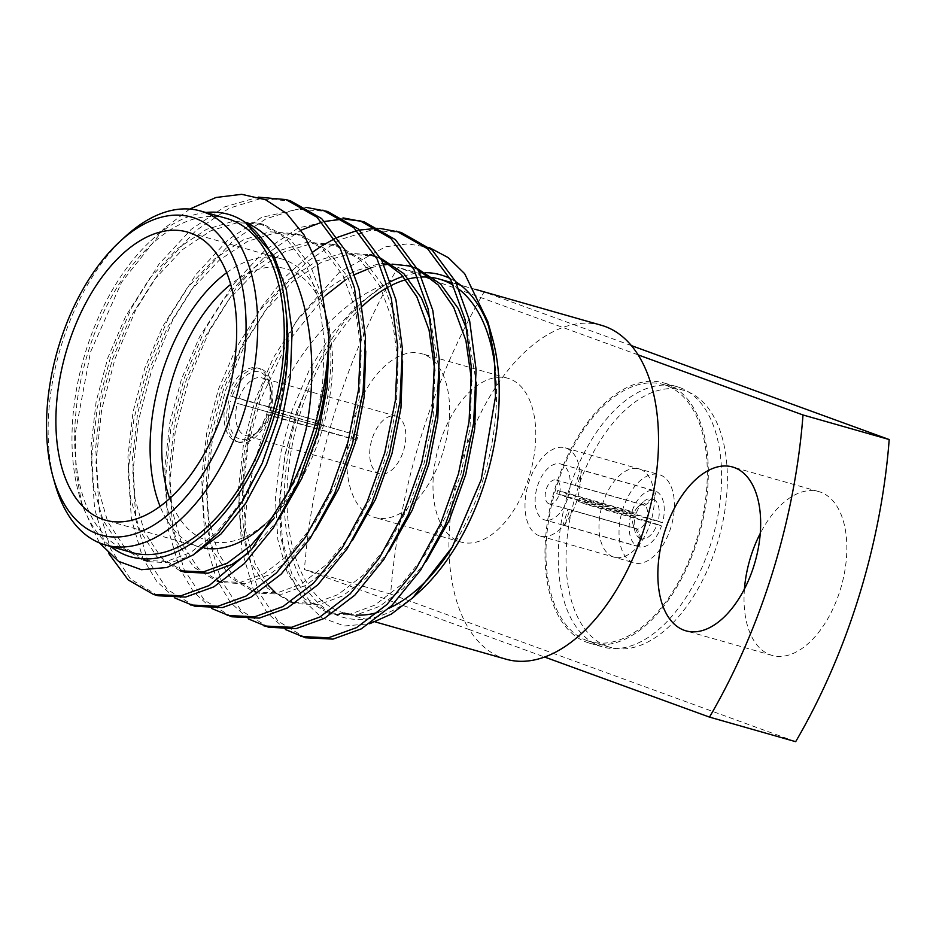 <?xml version="1.0" encoding="UTF-8"?>
<svg xmlns="http://www.w3.org/2000/svg" width="936" height="936" viewBox="0 0 936 936"><rect width="100%" height="100%" fill="white"/><g stroke="black" fill="none" stroke-linecap="round" stroke-linejoin="round"><path stroke-width="0.7" stroke-dasharray="4.68 3.51" d="M640.201 469.252A45.864 25.646 105.9 0 1 651.058 520.954A45.864 25.646 105.9 0 1 614.074 557.142A45.864 25.646 105.9 0 1 613.092 556.826A45.864 25.646 105.9 0 1 602.246 505.124A45.864 25.646 105.9 0 1 639.23 468.936A45.864 25.646 105.9 0 1 640.201 469.252A45.864 25.646 105.9 0 1 651.058 520.954A45.864 25.646 105.9 0 1 614.074 557.142A45.864 25.646 105.9 0 1 613.092 556.826A45.864 25.646 105.9 0 1 602.246 505.124A45.864 25.646 105.9 0 1 639.23 468.936A45.864 25.646 105.9 0 1 640.201 469.252M566.233 448.157A45.864 25.646 105.9 0 1 577.091 499.859A45.864 25.646 105.9 0 1 540.107 536.059A45.864 25.646 105.9 0 1 539.124 535.731A45.864 25.646 105.9 0 1 528.278 484.029A45.864 25.646 105.9 0 1 565.262 447.841A45.864 25.646 105.9 0 1 566.233 448.157M679.91 387.621A135.322 75.676 105.9 0 1 711.933 540.177A135.322 75.676 105.9 0 1 602.819 646.952A135.322 75.676 105.9 0 1 599.929 646.015A135.322 75.676 105.9 0 1 567.906 493.459A135.322 75.676 105.9 0 1 677.02 386.685A135.322 75.676 105.9 0 1 679.91 387.621M666.643 383.842A135.322 75.676 105.9 0 1 698.665 536.386A135.322 75.676 105.9 0 1 589.551 643.172A135.322 75.676 105.9 0 1 586.661 642.236A135.322 75.676 105.9 0 1 554.639 489.68A135.322 75.676 105.9 0 1 663.753 382.906A135.322 75.676 105.9 0 1 666.643 383.842M238.785 398.619L232.175 396.513A34.948 19.539 105.9 0 1 260.114 372.224A34.948 19.539 105.9 0 1 269.533 384.392A34.948 19.539 105.9 0 1 268.866 409.886L270.211 410.062A29.952 16.754 -74.1 0 0 270.691 388.557A29.952 16.754 -74.1 0 0 262.618 378.121A29.952 16.754 -74.1 0 0 261.975 377.91A29.952 16.754 -74.1 0 0 238.785 398.619L317.983 420.849L230.42 395.881A38.271 21.399 -74.1 0 1 260.278 368.772L257.622 368.024A38.271 21.399 -74.1 0 0 228.349 393.518M353.796 433.894A29.952 16.754 105.9 0 1 352.322 438.656L356.71 440.259A38.271 21.399 -74.1 0 0 358.184 435.497L270.211 410.062M317.983 420.849A38.271 21.399 -74.1 0 0 316.508 425.611L237.311 403.381A29.952 16.754 -74.1 0 0 244.904 435.322A29.952 16.754 -74.1 0 0 245.548 435.532A29.952 16.754 -74.1 0 0 258.558 431.086A29.952 16.754 -74.1 0 0 268.737 414.835L352.322 438.656M396.618 416.333A29.952 16.754 105.9 0 1 403.709 450.099A29.952 16.754 105.9 0 1 379.548 473.733A29.952 16.754 105.9 0 1 378.916 473.522A29.952 16.754 105.9 0 1 371.826 439.756A29.952 16.754 105.9 0 1 395.975 416.122A29.952 16.754 105.9 0 1 396.618 416.333M356.71 440.259L269.147 415.291A38.271 21.399 -74.1 0 1 239.288 442.4L236.632 441.64A38.271 21.399 -74.1 0 0 267.497 411.442A38.271 21.399 -74.1 0 0 258.441 368.281A38.271 21.399 -74.1 0 0 257.622 368.024M358.184 435.497L270.621 410.53A38.271 21.399 -74.1 0 0 261.097 369.041A38.271 21.399 -74.1 0 0 260.278 368.772M225.202 404.539A38.271 21.399 -74.1 0 0 235.814 441.371A38.271 21.399 -74.1 0 0 236.632 441.64M228.934 400.643A38.271 21.399 -74.1 0 0 238.469 442.131A38.271 21.399 -74.1 0 0 239.288 442.4M226.699 272.668A149.772 83.749 105.9 0 1 281.56 258.909A149.772 83.749 105.9 0 1 284.755 259.939A149.772 83.749 105.9 0 1 325.143 312.097A149.772 83.749 105.9 0 1 264.502 524.768L269.802 519.889A141.453 79.104 -74.1 0 0 327.073 319.036A141.453 79.104 -74.1 0 0 288.931 269.779A141.453 79.104 -74.1 0 0 230.701 284.404M204.364 548.098A149.772 83.749 105.9 0 1 199.426 546.975A149.772 83.749 105.9 0 1 196.232 545.934A149.772 83.749 105.9 0 1 160.079 506.353M169.662 498.49A141.453 79.104 -74.1 0 0 205.323 539.885A141.453 79.104 -74.1 0 0 269.802 519.889M54.803 483.28A173.628 97.087 105.9 0 1 61.542 344.67A173.628 97.087 105.9 0 1 125.096 236.749M601.333 325.272A173.628 97.087 -74.1 0 0 562.875 327.471A173.628 97.087 -74.1 0 0 462.349 458.944A173.628 97.087 -74.1 0 0 469.345 629.6L544.588 657.025M451.257 548.87A173.628 97.087 -74.1 0 0 483.128 479.361A173.628 97.087 -74.1 0 0 495.401 370.808M459.284 289.481A173.628 97.087 -74.1 0 0 453.398 285.328M433.38 277.746A173.628 97.087 -74.1 0 0 429.846 277.278M421.563 277.033A173.628 97.087 -74.1 0 0 417.678 277.325M408.704 278.905A173.628 97.087 -74.1 0 0 405.826 279.677M391.868 285.164A173.628 97.087 -74.1 0 0 388.253 287.048M362.419 306.224A173.628 97.087 -74.1 0 0 300.362 412.764A173.628 97.087 -74.1 0 0 344.144 613.033L375.277 621.913M227.062 218.568A173.628 97.087 -74.1 0 0 88.078 352.24A173.628 97.087 -74.1 0 0 131.859 552.509M744.436 588.955A85.176 47.631 -74.1 0 0 770.269 654.814A85.176 47.631 -74.1 0 0 772.083 655.399A85.176 47.631 -74.1 0 0 840.762 588.194A85.176 47.631 -74.1 0 0 820.615 492.172A85.176 47.631 -74.1 0 0 818.789 491.587A85.176 47.631 -74.1 0 0 760.254 533.45M373.031 516.894A85.176 47.631 -74.1 0 0 374.856 517.479A85.176 47.631 -74.1 0 0 443.535 450.274A85.176 47.631 -74.1 0 0 423.376 354.253A85.176 47.631 -74.1 0 0 421.563 353.668A85.176 47.631 -74.1 0 0 352.884 420.872A85.176 47.631 -74.1 0 0 373.031 516.894M459.225 541.464A85.176 47.631 -74.1 0 0 461.038 542.061A85.176 47.631 -74.1 0 0 529.717 474.844A85.176 47.631 -74.1 0 0 509.57 378.823A85.176 47.631 -74.1 0 0 507.745 378.238A85.176 47.631 -74.1 0 0 439.066 445.442A85.176 47.631 -74.1 0 0 459.225 541.464M189.774 209.067L164.479 228.22L121.657 282.099L90.499 352.006L75.348 432.935L75.91 470.855L81.947 504.761L99.485 542.915M205.815 212.507A178.062 99.579 -74.1 0 0 150.918 240.704A178.062 99.579 -74.1 0 0 85.738 351.386A178.062 99.579 -74.1 0 0 78.823 493.541A178.062 99.579 -74.1 0 0 110.6 546.448M390.698 281.631A178.062 99.579 105.9 0 0 386.205 284.088C343.5 298.982 299.812 346.261 274.739 404.539C255.2 449.877 245.15 494.079 244.577 537.135A208.026 116.321 -74.1 0 1 258.383 399.356A208.026 116.321 -74.1 0 1 263.73 383.35L297.051 319.738L339.44 272.154L385.421 246.823L407.92 243.828L429.285 247.549M403.065 276.389A178.062 99.579 105.9 0 1 419.597 272.891M423.365 272.68A178.062 99.579 105.9 0 1 425.763 272.668M449.994 278.46A178.062 99.579 105.9 0 1 455.539 281.572M490.008 330.326A178.062 99.579 105.9 0 1 492.383 338.06M420.287 590.897A178.062 99.579 105.9 0 1 307.102 589.82A178.062 99.579 105.9 0 1 298.022 411.91A178.062 99.579 105.9 0 1 312.051 375.02L296.7 411.489L284.965 454.802L279.607 497.765L280.952 537.744L288.896 572.329L302.878 599.555L321.762 617.772L344.46 625.985L369.685 623.75M285.468 629.542L267.205 612.858L253.293 589.423L242.003 550.789L238.797 503.006L244.436 450.661L257.938 399.227L263.73 383.35M268.679 627.284L241.114 610.588L221.048 580.238L209.746 541.593L206.54 493.81L212.191 441.464L225.681 390.031L246.379 341.242L274.166 296.958L306.47 262.115L339.815 239.733L370.738 230.268L401.181 232.444M248.613 619.035L230.35 602.351L216.438 578.916L205.148 540.283L201.942 492.5L207.581 440.154L221.083 388.721L259.564 309.687L285.223 276.927L312.858 252.018M320.498 246.741L322.124 245.7M334.667 238.68L337.545 237.323M356.873 230.63L359.529 230.045M377.442 228.326L379.911 228.407M231.824 616.777L204.259 600.081L184.193 569.72L172.891 531.086L169.685 483.304L175.336 430.958L188.826 379.525L209.161 331.438L236.399 287.656L268.117 252.907L300.994 230.197M321.949 222.113L324.628 221.434M342.705 219.141L345.197 219.129M362.01 221.317L364.326 221.937M211.758 608.529L193.495 591.845L179.583 568.409L168.293 529.764L165.087 481.993L170.726 429.636L184.228 378.214L204.925 329.413L232.701 285.129L265.005 250.286L298.35 227.916L343.056 217.901M194.969 606.271L167.404 589.575L147.338 559.213L136.036 520.58L132.83 472.797L138.481 420.451L151.971 369.018L172.669 320.217L200.456 275.933L232.76 241.09L266.105 218.72L297.028 209.254L327.471 211.431M174.903 598.022L156.64 581.338L142.728 557.903L131.438 519.258L128.232 471.487L133.871 419.129L147.373 367.708L168.071 318.907L195.846 274.622L228.15 239.78L261.495 217.409L306.201 207.394M158.114 595.764L130.549 579.068L110.483 548.707L99.181 510.073L95.975 462.29L101.626 409.945L115.116 358.511L135.814 309.711L163.601 265.426L195.905 230.584L229.25 208.213L260.173 198.748L290.616 200.912M108.915 553.784L105.873 547.396L94.583 508.751L91.377 460.968L97.016 408.623L110.518 357.201L131.215 308.4L158.991 264.116L191.295 229.273L224.64 206.903L258.324 197.133M305.534 637.79L277.969 621.106L257.903 590.745L244.577 537.135M661.506 525.915L657.107 524.312A20.767 11.618 -74.1 0 1 641.464 538.843L638.995 546.799A29.086 16.263 105.9 0 0 661.506 525.915L587.328 504.761L578.53 501.567L646.074 520.814A12.449 6.962 105.9 0 1 637.299 528.957L569.767 509.71L564.829 525.658A29.086 16.263 -74.1 0 1 564.56 525.587L544.705 519.925A29.086 16.263 105.9 0 1 544.085 519.726A29.086 16.263 105.9 0 1 537.205 486.931A29.086 16.263 105.9 0 1 560.664 463.975A29.086 16.263 105.9 0 1 561.284 464.174A29.086 16.263 105.9 0 1 568.164 496.969A29.086 16.263 105.9 0 1 544.705 519.925M578.53 501.567A12.449 6.962 -74.1 0 0 579.513 498.385L588.311 501.591A29.086 16.263 -74.1 0 1 587.328 504.761M656.171 491.341L653.702 499.309A20.767 11.618 -74.1 0 1 658.102 521.141L662.489 522.733A29.086 16.263 105.9 0 0 656.171 491.341L581.993 470.2L577.056 486.147L644.6 505.405A12.449 6.962 105.9 0 1 647.057 517.643L579.513 498.385M577.056 486.147A12.449 6.962 -74.1 0 0 576.213 485.725A12.449 6.962 -74.1 0 0 575.944 485.632A12.449 6.962 -74.1 0 0 575.301 485.515L580.238 469.556A29.086 16.263 -74.1 0 1 580.507 469.626L560.664 463.975M548.999 503.837A12.449 6.962 -74.1 0 0 549.268 503.919A12.449 6.962 -74.1 0 0 559.307 494.091A12.449 6.962 -74.1 0 0 556.358 480.063A12.449 6.962 -74.1 0 0 556.101 479.981A12.449 6.962 -74.1 0 0 546.062 489.797A12.449 6.962 -74.1 0 0 548.999 503.837M564.56 525.587A29.086 16.263 -74.1 0 1 563.94 525.377A29.086 16.263 -74.1 0 1 563.074 525.014L568.012 509.067A12.449 6.962 -74.1 0 0 568.854 509.488A12.449 6.962 -74.1 0 0 569.123 509.582A12.449 6.962 -74.1 0 0 569.767 509.71M581.993 470.2A29.086 16.263 -74.1 0 0 581.127 469.837A29.086 16.263 -74.1 0 0 580.507 469.626M563.074 525.014L637.252 546.168A29.086 16.263 105.9 0 1 630.934 514.777L556.756 493.623A29.086 16.263 -74.1 0 1 557.739 490.452L631.917 511.594A29.086 16.263 105.9 0 1 654.416 490.71L580.238 469.556M638.995 546.799L564.829 525.658M662.489 522.733L588.311 501.591M557.739 490.452L566.537 493.658L634.07 512.905A12.449 6.962 105.9 0 1 638.083 506.739A12.449 6.962 105.9 0 1 642.845 504.761L575.301 485.515M566.537 493.658A12.449 6.962 -74.1 0 0 565.543 496.829L556.756 493.623M568.012 509.067L635.556 528.325A12.449 6.962 105.9 0 1 633.04 524.417A12.449 6.962 105.9 0 1 633.087 516.087L565.543 496.829M630.934 514.777L635.322 516.368A20.767 11.618 -74.1 0 0 634.971 531.355A20.767 11.618 -74.1 0 0 639.709 538.2L637.252 546.168M638.083 506.739L643.383 501.86A20.767 11.618 -74.1 0 1 651.947 498.666L654.416 490.71M643.383 501.86A20.767 11.618 -74.1 0 0 636.304 513.197L631.917 511.594M635.322 516.368L633.087 516.087M635.556 528.325L639.709 538.2M646.074 520.814L657.107 524.312M641.464 538.843L637.299 528.957M634.07 512.905L636.304 513.197M651.947 498.666L642.845 504.761M658.102 521.141L647.057 517.643M644.6 505.405L653.702 499.309M268.737 414.835L267.392 414.66L269.147 415.291M267.392 414.66A34.948 19.539 105.9 0 1 255.388 434.011A34.948 19.539 105.9 0 1 233.637 434.468A34.948 19.539 105.9 0 1 230.701 401.287M349.116 614.203A173.628 97.087 -74.1 0 0 356.464 615.069M378.577 612.179A173.628 97.087 -74.1 0 0 389.095 608.166M386.205 284.088L385.562 284.521C356.651 302.082 332.28 331.976 312.472 374.178L312.051 375.02M638.118 354.884L397.975 267.38A416.04 232.643 -74.1 0 0 304.446 569.521L469.345 629.6A173.628 97.087 -74.1 0 0 506.119 659.213M631.379 345.595L484.158 291.95A416.04 232.643 -74.1 0 0 390.64 594.091L304.446 569.521M390.64 594.091L795.67 741.686M484.158 291.95L397.975 267.38M286.229 313.981L286.591 367.345L276.834 420.732L261.823 463.25L241.043 502L216.403 532.666L190.57 552.579L166.596 561.389L143.313 560.325L119.972 546.109L103.03 520.194L93.577 487.188L91.061 446.378L96.139 401.649L107.886 357.704L125.81 316.005L149.819 278.179L177.688 248.438L206.435 229.355L233.087 221.305L259.342 223.224L286.17 238.434L306.259 265.239L318.626 299.075L324.371 340.809L322.534 386.463L313.689 431.239L297.168 477.149L274.049 518.205M180.168 570.831L156.827 556.616L139.885 530.7L130.432 497.695L127.928 456.885L132.994 412.156L144.741 368.211L162.665 326.512L186.673 288.686L214.543 258.944L243.29 239.862L269.942 231.812L296.197 233.731L323.025 248.941L343.114 275.746L355.481 309.582L361.226 351.328L359.389 396.969L350.544 441.745L335.533 484.263L314.753 523.013L290.113 553.679L264.28 573.592L240.306 582.403L217.023 581.338L193.682 567.122L176.74 541.207L167.287 508.201L164.783 467.392L169.849 422.662L181.596 378.717L199.52 337.019L223.529 299.204L251.398 269.451L280.145 250.368L306.797 242.319L333.052 244.237L359.88 259.447L379.969 286.252L392.336 320.089L398.081 361.834L396.244 407.476L387.399 452.252L372.388 494.781L351.608 533.52L326.968 564.186L301.135 584.111L277.161 592.909L253.878 591.845L230.537 577.629L213.595 551.713L204.142 518.72L201.638 477.898L206.704 433.169L218.451 389.224L236.375 347.537L260.383 309.711L288.253 279.958L317 260.875L343.652 252.825L369.907 254.744L374.517 256.066L348.262 254.147L321.61 262.185L292.863 281.268L264.982 311.021L240.985 348.847L223.06 390.546L211.302 434.479L206.236 479.209L208.751 520.03L218.205 553.036L235.147 578.951L258.476 593.155L281.771 594.231L305.744 585.421L329.46 567.567L352.369 540.528M375.944 256.803L381.081 259.108M434.854 370.785L433.192 417.175L424.254 462.758L409.243 505.288L388.463 544.027L363.823 574.704L337.99 594.617L314.016 603.416L290.733 602.351L267.392 588.136L250.45 562.232L240.997 529.226L238.493 488.405L243.559 443.676L255.306 399.73L273.23 358.043L297.238 320.217L325.108 290.464L353.855 271.381L380.507 263.344L406.762 265.251M412.799 267.31L417.936 269.626M471.709 381.291L470.047 427.682L461.109 473.265L446.098 515.794L425.318 554.533L400.69 585.211L374.845 605.124L350.871 613.934L327.588 612.858L304.247 598.642L287.305 572.738L277.852 539.733L275.348 498.911L280.414 454.182L292.161 410.249L309.126 370.387L331.718 333.871L358.055 304.434L385.562 284.521M193.062 555.048L170.13 562.875L147.911 561.635L124.582 547.42L107.64 521.504L98.186 488.51L95.671 447.689L100.737 402.96L112.495 359.014L130.42 317.327L154.417 279.501L182.298 249.748L211.045 230.665L237.697 222.616L263.952 224.535L290.78 239.745L310.869 266.549L323.06 299.719L328.899 340.575M278.659 519.515L248.531 552.989M184.766 572.142L161.437 557.926L144.495 532.022L135.041 499.017L132.526 458.195L137.592 413.466L149.351 369.521L167.275 327.834L191.272 290.008L219.153 260.255L247.9 241.172L274.552 233.134L300.807 235.041L327.635 250.251L347.724 277.068L359.915 310.225L365.754 351.082M315.514 530.022L292.605 557.06L268.889 574.915L244.916 583.725L221.621 582.648L198.292 568.433L181.35 542.529L171.896 509.523L169.381 468.702L174.447 423.973L186.206 380.039L204.13 338.341L228.127 300.514L256.008 270.761L284.755 251.679L311.407 243.641L337.662 245.56L364.49 260.758L384.579 287.574L396.77 320.732L402.609 361.589M375.745 256.429L380.554 258.114M430.583 320.416L439.464 372.095M389.224 551.035L366.315 578.074L342.599 595.928L318.626 604.738L295.331 603.662L275.933 593.108M268.375 585.468L255.06 563.542L245.606 530.536L243.091 489.715L248.157 444.998L259.916 401.053L287.364 342.588L325.33 295.659M345.267 280.11L354.943 274.459M371.229 267.661L383.912 264.806M389.622 264.244L392.137 264.139M409.055 265.953L411.372 266.573M412.6 266.935L417.409 268.62M467.438 330.923L476.319 382.602M426.079 561.553L403.17 588.58L379.454 606.434L355.481 615.245L332.198 614.168L308.857 599.964L291.915 574.049L282.461 541.043L279.946 500.222L285.012 455.504L296.77 411.559L312.472 374.178M270.621 410.53L268.866 409.886M232.175 396.513L230.42 395.881M316.508 425.611L237.311 403.381M320.896 427.214A29.952 16.754 105.9 0 1 322.37 422.44M660.266 474.973A45.864 25.646 105.9 0 1 671.112 526.675A45.864 25.646 105.9 0 1 634.128 562.864A45.864 25.646 105.9 0 1 633.157 562.548A45.864 25.646 105.9 0 1 622.3 510.845A45.864 25.646 105.9 0 1 659.283 474.646A45.864 25.646 105.9 0 1 660.266 474.973M587.153 640.645A133.661 74.74 105.9 0 1 555.528 489.973A133.661 74.74 105.9 0 1 663.296 384.497A133.661 74.74 105.9 0 1 666.151 385.421A133.661 74.74 105.9 0 1 697.776 536.106A133.661 74.74 105.9 0 1 590.008 641.569A133.661 74.74 105.9 0 1 587.153 640.645M607.207 646.366A133.661 74.74 105.9 0 1 575.582 495.682A133.661 74.74 105.9 0 1 683.35 390.218A133.661 74.74 105.9 0 1 686.205 391.143A133.661 74.74 105.9 0 1 717.83 541.827A133.661 74.74 105.9 0 1 610.061 647.291A133.661 74.74 105.9 0 1 607.207 646.366M540.107 536.059L634.128 562.864M589.551 643.172L602.819 646.952M379.548 473.733L245.548 435.532M327.073 319.036L325.143 312.097M199.426 546.975L105.23 520.112M474.903 289.224L460.606 285.152M456.78 284.064L452.17 282.754M772.083 655.399L685.901 630.829M461.038 542.061L374.856 517.479M150.918 240.704L164.479 228.22M78.823 493.541L81.947 504.761M569.123 509.582L549.268 503.919M575.944 485.632L556.101 479.981M633.04 524.417L634.971 531.355M258.558 431.086L255.388 434.011M507.745 378.238L421.563 353.668M818.789 491.587L732.607 467.005M143.313 560.325L147.911 561.635M259.342 223.224L263.952 224.535M296.197 233.731L300.807 235.041M217.023 581.338L221.621 582.648M333.052 244.237L337.662 245.56M253.878 591.845L258.476 593.155M290.733 602.351L295.331 603.662M327.588 612.858L332.198 614.168M281.56 258.909L187.352 232.046M395.975 416.122L261.975 377.91M270.691 388.557L269.533 384.392M663.753 382.906L677.02 386.685M565.262 447.841L659.283 474.646M663.296 384.497L683.35 390.218M590.008 641.569L610.061 647.291"/><path stroke-width="1.4" d="M264.502 524.768A149.772 83.749 105.9 0 1 204.364 548.098M102.024 519.082A149.772 83.749 -74.1 0 0 105.23 520.112A149.772 83.749 -74.1 0 0 225.997 401.93A149.772 83.749 -74.1 0 0 190.558 233.087A149.772 83.749 -74.1 0 0 187.352 232.046A149.772 83.749 -74.1 0 0 66.585 350.228A149.772 83.749 -74.1 0 0 102.024 519.082M233.298 407.78A165.298 92.442 -74.1 0 0 224.874 242.623A165.298 92.442 -74.1 0 0 119.796 241.628A165.298 92.442 -74.1 0 0 59.284 344.378A165.298 92.442 -74.1 0 0 52.872 476.342A165.298 92.442 -74.1 0 0 138.68 532.549A165.298 92.442 -74.1 0 0 233.298 407.78M119.796 241.628L125.096 236.749A173.628 97.087 105.9 0 1 200.526 210.998A173.628 97.087 105.9 0 1 244.308 411.267A173.628 97.087 105.9 0 1 105.323 544.939A173.628 97.087 105.9 0 1 54.803 483.28L52.872 476.342M495.401 370.808A173.628 97.087 -74.1 0 0 459.284 289.481M453.398 285.328A173.628 97.087 -74.1 0 0 439.347 279.092A173.628 97.087 -74.1 0 0 433.38 277.746M429.846 277.278A173.628 97.087 -74.1 0 0 421.563 277.033M417.678 277.325A173.628 97.087 -74.1 0 0 408.704 278.905M405.826 279.677A173.628 97.087 -74.1 0 0 391.868 285.164M388.253 287.048A173.628 97.087 -74.1 0 0 362.419 306.224M375.277 621.913L506.119 659.213A173.628 97.087 -74.1 0 0 544.588 657.025A173.628 97.087 -74.1 0 0 645.115 525.541A173.628 97.087 -74.1 0 0 638.118 354.884A173.628 97.087 -74.1 0 0 601.333 325.272L474.903 289.224M105.323 544.939L131.859 552.509A173.628 97.087 -74.1 0 0 270.843 418.837A173.628 97.087 -74.1 0 0 227.062 218.568L200.526 210.998M684.076 630.232A85.176 47.631 -74.1 0 0 685.901 630.829A85.176 47.631 -74.1 0 0 754.58 563.624A85.176 47.631 -74.1 0 0 734.421 467.602A85.176 47.631 -74.1 0 0 732.607 467.005A85.176 47.631 -74.1 0 0 663.928 534.222A85.176 47.631 -74.1 0 0 684.076 630.232M205.815 212.507A178.062 99.579 -74.1 0 1 245.103 222.265C299.485 244.951 324.09 339.943 305.885 430.045L288.861 490.92L251.632 549.42L209.219 585.538L180.964 595.776L153.504 594.454L128.197 579.922L108.915 553.784M189.774 209.067L215.947 197.496L241.628 194.314L265.508 199.731L286.615 213.455L304.106 234.994L317.175 263.203L328.864 334.936A208.026 116.321 105.9 0 1 312.835 432.245A208.026 116.321 105.9 0 1 288.861 490.92M110.6 546.448A178.062 99.579 -74.1 0 0 273.183 419.691A178.062 99.579 -74.1 0 0 286.334 314.788C290.066 348.8 286.966 384.17 277.021 420.907L262.232 463.273L242.471 501.24L219.001 532.409L193.284 554.896L166.819 567.532L141.371 569.708L118.498 561.319L99.485 542.915M429.285 247.549L448.215 257.611L464.654 273.675L487.796 321.575L494.383 357.341L495.483 396.77L481.221 479.653L452.263 547.139L412.694 597.893L391.353 614.086L369.685 623.75M390.698 281.631A178.062 99.579 105.9 0 1 403.065 276.389M419.597 272.891A178.062 99.579 105.9 0 1 423.365 272.68M425.763 272.668A178.062 99.579 105.9 0 1 449.994 278.46M455.539 281.572A178.062 99.579 105.9 0 1 490.008 330.326M487.796 321.575L492.383 338.06A178.062 99.579 105.9 0 1 485.468 480.215A178.062 99.579 105.9 0 1 420.287 590.897L412.694 597.893M379.911 228.407L401.181 232.444L432.233 250.134L455.446 281.385L469.65 320.861L476.085 369.556L473.675 422.826L463.086 475.078L445.302 524.71L420.755 569.919L391.681 605.686L361.249 628.887L332.994 639.112L305.534 637.79L285.468 629.542M312.858 252.018L320.498 246.741M322.124 245.7L334.667 238.68M337.545 237.323L356.873 230.63M359.529 230.045L377.442 228.326M396.571 231.133L427.623 248.812L450.836 280.075L465.04 319.539L471.487 368.246L469.065 421.516L458.476 473.768L440.692 523.399L416.146 568.608L387.071 604.363L356.639 627.576L328.384 637.802L300.924 636.48M300.994 230.197L321.949 222.113M324.628 221.434L342.705 219.141M345.197 219.129L362.01 221.317M343.056 217.901L364.326 221.937L395.378 239.616L418.591 270.878L432.795 310.354L439.23 359.05L436.82 412.32L426.231 464.572L408.447 514.203L383.9 559.412L354.826 595.179L324.394 618.38L296.139 628.606L268.679 627.284L248.613 619.035M359.716 220.615L390.768 238.306L413.981 269.568L428.185 309.032L434.632 357.739L432.21 411.009L421.621 463.261L403.837 512.893L379.291 558.102L350.216 593.857L319.784 617.07L291.529 627.295L264.069 625.973M306.201 207.394L327.471 211.431L358.523 229.109L381.736 260.372L395.94 299.836L402.375 348.543L399.964 401.813L389.376 454.065L371.592 503.697L347.045 548.905L317.971 584.672L287.539 607.873L259.284 618.099L231.824 616.777L211.758 608.529M322.861 210.109L353.913 227.799L377.126 259.061L391.33 298.525L397.765 347.233L395.355 400.503L384.766 452.755L366.982 502.386L342.436 547.595L313.361 583.35L282.929 606.563L254.674 616.789L227.214 615.467M258.324 197.133L286.006 199.602L290.616 200.912L321.668 218.603L344.881 249.865L359.085 289.329L365.52 338.036L363.11 391.306L352.521 443.559L334.737 493.19L310.19 538.399L281.116 574.154L250.684 597.367L222.429 607.593L194.969 606.271L174.903 598.022M286.006 199.602L317.058 217.292L340.271 248.543L354.475 288.019L360.91 336.726L358.5 389.996L347.911 442.248L330.127 491.88L305.581 537.077L276.506 572.844L246.074 596.045L217.819 606.282L190.359 604.96M328.864 334.936C329.109 368.445 324.698 401.146 315.666 433.052L297.882 482.683L273.335 527.892L244.261 563.647L213.829 586.86L185.574 597.086L158.114 595.764L153.504 594.454M245.103 222.265L245.524 222.639C268.878 239.862 282.45 270.305 286.229 313.981L286.334 314.788M344.144 613.033A173.628 97.087 -74.1 0 0 349.116 614.203M356.464 615.069A173.628 97.087 -74.1 0 0 378.577 612.179M389.095 608.166A173.628 97.087 -74.1 0 0 451.257 548.87M803.006 414.976L889.2 439.546A416.04 232.643 -74.1 0 1 795.67 741.686L709.488 717.105A416.04 232.643 -74.1 0 0 803.006 414.976L638.118 354.884M544.588 657.025L709.488 717.105M889.2 439.546L631.379 345.595M760.254 533.45A85.176 47.631 -74.1 0 0 744.436 588.955M274.049 518.205L251.152 545.243L227.425 563.086L203.451 571.896L180.168 570.831L184.766 572.142L208.061 573.206L232.034 564.408L248.531 552.989M369.907 254.744L375.944 256.803M381.081 259.108L401.275 274.423L416.824 296.759L429.027 329.928L434.854 370.785M412.6 266.935L406.762 265.251L412.799 267.31M417.936 269.626L438.13 284.93L453.679 307.277L465.882 340.435L471.709 381.291M245.524 222.639L274.014 256.043L286.369 289.879L292.114 331.625L290.289 377.266L281.432 422.042L266.421 464.572L245.653 503.311L221.013 533.976L193.062 555.048M328.899 340.575L327.237 386.966L318.287 432.549L301.766 478.471L278.659 519.515M365.754 351.082L364.092 397.472L355.142 443.056L338.621 488.978L315.514 530.022M402.609 361.589L400.947 407.979L391.997 453.562L375.488 499.485L352.369 540.528M374.517 256.066L375.745 256.429M380.554 258.114L403.79 273.593L421.434 298.081L430.583 320.416M439.464 372.095L437.802 418.497L428.852 464.069L412.343 509.991L389.224 551.035M275.933 593.108L268.375 585.468M325.33 295.659L345.267 280.11M354.943 274.459L371.229 267.661M383.912 264.806L389.622 264.244M392.137 264.139L409.055 265.953M417.409 268.62L440.645 284.099L458.289 308.587L467.438 330.923M476.319 382.602L474.657 429.004L465.707 474.575L449.198 520.498L426.079 561.553M160.079 506.353A149.772 83.749 105.9 0 1 226.699 272.668M228.349 393.518A38.271 21.399 -74.1 0 0 225.202 404.539M230.701 284.404A141.453 79.104 -74.1 0 0 169.662 498.49M460.606 285.152L456.78 284.064M452.17 282.754L439.347 279.092"/></g></svg>

